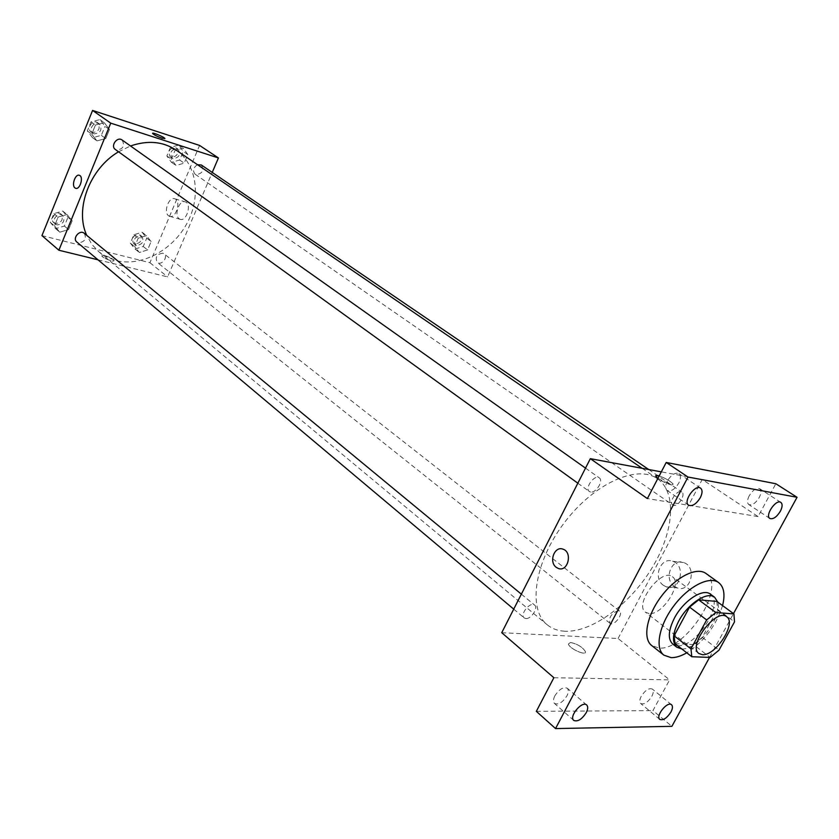 <?xml version="1.0" encoding="UTF-8"?>
<svg xmlns="http://www.w3.org/2000/svg" width="839" height="839" viewBox="0 0 839 839"><rect width="100%" height="100%" fill="white"/><g stroke="black" fill="none" stroke-linecap="round" stroke-linejoin="round"><path stroke-width="0.63" stroke-dasharray="4.2 3.15" d="M649.071 613.561L645.59 612.302C633.55 604.51 661.625 567.321 672.417 576.76C682.988 583.252 662.485 615.49 649.071 613.561M675.017 643.681L693.423 644.562L710.14 657.43M716.842 601.406L717.513 609.334L734.513 621.856M693.423 644.562L702.285 637.357L717.513 609.334M681.75 648.925C697.02 650.571 722.851 616.875 717.712 602.045M710.381 594.159C724.697 602.874 695.93 647.886 677.566 645.705L672.742 644.048M702.285 637.357L719.044 650.11M722.568 605.601C716.181 625.611 704.246 641.353 686.753 652.805M706.019 573.498C727.004 586.293 685.862 651.064 658.961 648.044L651.672 645.516M709.553 657.409L733.496 613.603M554.852 695.835C553.132 699.359 553.006 701.897 554.495 703.449C558.438 705.043 562.581 702.526 566.912 695.898C568.653 692.364 568.769 689.805 567.269 688.242C563.326 686.669 559.183 689.197 554.852 695.835M641.258 696.286C639.528 699.716 639.349 702.128 640.723 703.533C644.163 704.791 647.865 702.4 651.819 696.339C653.571 692.899 653.738 690.466 652.343 689.06C648.914 687.812 645.222 690.214 641.258 696.286M553.876 677.723L669.595 679.873L652.941 710.612L671.882 726.343M536.331 711.346L652.941 710.612M501.732 632.7L618.07 638.51L669.595 679.873M618.07 638.51L702.243 479.468L758.068 516.562L775.844 483.746M674.273 586.346L677.262 587.908C690.969 593.1 697.429 566.503 683.428 562.508C671.515 557.841 663.408 579.067 674.273 586.346M749.237 495.744C747.13 500.013 746.983 502.96 748.808 504.564C752.122 505.634 755.593 503.295 759.222 497.537C761.351 493.248 761.487 490.291 759.641 488.676C756.338 487.616 752.866 489.976 749.237 495.744M667.33 481.051C665.18 485.55 665.138 488.697 667.173 490.5C670.99 491.843 674.86 489.378 678.782 483.107C680.943 478.597 680.985 475.43 678.919 473.616C675.112 472.294 671.252 474.78 667.33 481.051M758.068 516.562L647.372 498.576M564.752 631.232C557.841 630.855 551.989 628.705 547.196 624.772C527.532 609.229 534.443 562.067 564.154 522.959C593.613 483.652 637.074 464.072 657.409 478.723C677.388 492.43 673.916 532.419 651.651 568.548C629.544 604.741 591.705 632.637 564.752 631.232M702.243 479.468L661.31 471.864M673.696 505.361L672.731 504.984C668.159 502.299 677.671 488.749 681.824 492.053C685.935 494.37 678.52 506.515 673.696 505.361M525.843 618.542L524.176 617.913C519.488 614.515 530.437 601.112 534.621 605.118C538.586 607.856 531.129 619.224 525.843 618.542M590.614 492.021L589.387 491.528C584.248 488.35 594.578 474.035 599.256 477.863C603.828 480.579 596.047 493.301 590.614 492.021M618.249 610.624C611.337 613.319 608.59 617.535 609.995 623.283C613.77 626.754 623.776 613.959 619.528 611.086L618.249 610.624M655.773 475.703L655.836 476.342C659.37 480.023 664.593 482.907 671.504 485.005L673.214 484.176C670.56 481.167 665.893 478.419 659.181 475.933C665.893 478.419 670.571 481.167 673.214 484.176L671.504 484.994L657.891 478.408M570.52 642.464L568.412 644.016C569.146 648.652 586.975 656.559 585.37 651.536C582.423 647.016 577.473 643.995 570.52 642.464L568.423 644.006C569.146 648.641 586.975 656.549 585.37 651.525C582.423 647.005 577.484 643.985 570.53 642.464M663.387 585.318L666.376 586.881C680.125 592.114 686.627 565.276 672.584 561.26C660.65 556.561 652.49 577.977 663.387 585.318M175.938 149.992C197.113 164.434 201.35 197.217 186.782 223.719C172.404 250.326 141.518 266.886 116.296 260.625L107.119 257.248L99.002 251.941L91.965 244.485L86.721 235.329M118.551 151.786L130.506 145.976M162.766 253.179C156.725 254.175 154.879 257.248 157.239 262.387C161.424 266.057 168.597 257.049 164.056 253.818L162.766 253.179M122.064 139.987C125.126 145.766 123.291 149.132 116.548 150.076L115.352 149.489M84.257 233.294C86.816 238.737 84.875 241.915 78.447 242.849L76.842 242.041M201.35 165C204.16 170.411 202.409 173.642 196.106 174.68L195.12 174.208C192.414 170.768 193.201 167.601 197.49 164.706M98.016 259.828L167.622 276.901L212.246 172.415M187.831 154.544L183.29 148.167L175.036 150.454L171.397 159.137L176.001 165.472L184.202 163.154L187.831 154.544L183.29 148.167L175.036 150.454L171.397 159.137L176.001 165.472L184.202 163.154L187.831 154.544L183.259 151.429L178.707 145.074L170.474 147.339L166.856 155.991L171.46 162.315L179.64 160.018L183.259 151.429M72.185 220.783L66.963 214.522L58.101 217.081L54.504 225.943L59.779 232.172L68.588 229.582L72.185 220.783L66.963 214.522L58.101 217.081L54.504 225.943L59.779 232.172L68.588 229.582L72.185 220.783L67.949 217.301L62.736 211.04L53.895 213.588L50.319 222.419L55.594 228.628L64.383 226.058L67.949 217.301M41.95 235.612L149.929 262.701L199.577 145.43M109.448 129.5L104.33 122.714L95.457 125.021L91.755 134.146L96.936 140.889L105.756 138.54L109.448 129.5L104.33 122.714L95.457 125.021L91.755 134.146L96.936 140.889L105.756 138.54L109.448 129.5L105.001 126.353L99.883 119.589L91.021 121.875L87.35 130.957L92.531 137.69L101.33 135.362L105.001 126.353M151.104 241.559L146.458 235.644L138.215 238.161L134.67 246.614L139.368 252.487L147.57 249.938L151.104 241.559L146.458 235.644L138.215 238.161L134.67 246.614L139.368 252.487L147.57 249.938L151.104 241.559L146.741 238.14L142.095 232.235L133.862 234.731L130.339 243.153L135.048 249.015L143.217 246.488L146.741 238.14M149.929 262.701L167.622 276.901M179.179 218.78L179.997 219.241C186.384 222.167 192.047 204.003 185.388 201.916C179.515 199.168 173.621 215.214 179.179 218.78M104.854 255.633L101.802 255.811C101.781 257.783 114.555 262.691 113.968 260.489C112.793 258.758 109.762 257.133 104.854 255.633L101.802 255.811C101.781 257.783 114.555 262.691 113.968 260.489C112.793 258.748 109.762 257.133 104.854 255.622M164.884 138.645L162.021 138.215C157.103 136.421 153.967 134.838 152.614 133.453L152.604 133.328M168.618 215.822L169.447 216.273C175.802 219.21 181.486 200.93 174.848 198.843C168.985 196.095 163.081 212.246 168.618 215.822M136.526 245.481L135.205 244.82C133.107 238.612 135.341 235.811 141.885 236.43C144.298 241.506 142.515 244.516 136.526 245.481M142.095 232.235L146.458 235.644M133.862 234.731L138.215 238.161M130.339 243.153L134.67 246.614M135.048 249.015L139.368 252.487M143.217 246.488L147.57 249.938M134.806 244.107L133.474 243.446C131.387 237.238 133.611 234.448 140.155 235.067C142.557 240.132 140.774 243.153 134.806 244.107M172.991 158.676L172.016 158.204C169.384 151.995 171.418 148.985 178.099 149.174C180.93 154.533 179.231 157.701 172.991 158.676M178.707 145.074L183.29 148.167M170.474 147.339L175.036 150.454M166.856 155.991L171.397 159.137M171.46 162.315L176.001 165.472M179.64 160.018L184.202 163.154M171.177 157.428L170.202 156.945C167.569 150.747 169.604 147.748 176.284 147.937C179.116 153.296 177.417 156.453 171.177 157.428M57.094 224.925L55.5 224.107C50.718 220.458 58.321 211.522 62.768 215.56C65.337 220.93 63.449 224.055 57.094 224.925M62.736 211.04L66.963 214.522M53.895 213.588L58.101 217.081M50.319 222.419L54.504 225.943M55.594 228.628L59.779 232.172M64.383 226.058L68.588 229.582M55.426 223.52L53.832 222.702C49.061 219.052 56.643 210.138 61.09 214.165C63.659 219.545 61.771 222.66 55.426 223.52M94.083 133.873L92.898 133.275C87.717 129.888 94.566 120.176 99.453 123.983C102.526 129.688 100.732 132.982 94.083 133.873M99.883 119.589L104.33 122.714M91.021 121.875L95.457 125.021M87.35 130.957L91.755 134.146M92.531 137.69L96.936 140.889M101.33 135.362L105.756 138.54M92.321 132.604L91.136 132.006C85.966 128.629 92.804 118.928 97.691 122.735C100.764 128.43 98.971 131.723 92.321 132.604M726.668 616.759L672.417 576.76M698.939 653.508L645.59 612.302M700.555 488.13L678.919 473.616M688.651 505.225L667.173 490.5M586.681 704.991L567.269 688.242M573.761 720.418L554.495 703.449M671.536 704.739L652.343 689.06M659.79 719.401L640.723 703.533M780.847 502.414L759.641 488.676M769.866 518.481L748.808 504.564M666.376 586.881L677.262 587.908M672.584 561.26L683.428 562.508M99.002 251.941L547.196 624.772M642.139 468.298L657.409 478.723M619.528 611.086L164.056 253.818M609.995 623.283L157.239 262.387M577.84 483.201L589.387 491.528M585.517 468.131L599.256 477.863M513.73 609.135L524.176 617.913M521.355 594.159L534.621 605.118M195.12 174.208L672.731 504.984M648.715 469.515L681.824 492.053M169.447 216.273L179.997 219.241M174.848 198.843L185.388 201.916M133.474 243.446L135.205 244.82M140.155 235.067L141.885 236.43M170.202 156.945L172.016 158.204M176.284 147.937L178.099 149.174M53.832 222.702L55.5 224.107M61.09 214.165L62.768 215.56M91.136 132.006L92.898 133.275M97.691 122.735L99.453 123.983"/><path stroke-width="1.26" d="M702.358 654.661L698.939 653.508C687.235 646.03 716.265 607.551 726.668 616.759C736.946 622.989 715.604 656.171 702.358 654.661M719.044 650.11L734.513 621.856L733.926 613.917L715.814 612.543L706.669 619.937L690.969 648.862L691.797 656.727L710.14 657.43L719.044 650.11M706.669 619.937L689.553 607.132L674.105 635.826L690.969 648.862M674.105 635.826L675.017 643.681L691.797 656.727M689.553 607.132L698.656 599.854L715.814 612.543M733.926 613.917L716.842 601.406L698.656 599.854M717.712 602.045L714.608 597.253C707.225 590.96 687.602 603.902 678.615 621.3C672.417 633.728 671.84 642.38 676.874 647.268L681.75 648.925M676.874 647.268L672.742 644.048C667.697 639.15 668.253 630.509 674.42 618.102C683.376 600.734 702.977 587.856 710.381 594.159L714.608 597.253M686.753 652.805C680.974 656.15 675.762 657.755 671.127 657.64L663.88 655.154C654.693 648.222 659.129 625.202 673.895 605.768C688.525 586.241 709.448 575.659 718.645 582.591C723.994 586.881 725.295 594.547 722.568 605.601M663.88 655.154L651.672 645.516C642.422 638.521 646.701 615.585 661.352 596.298C675.867 576.928 696.748 566.514 706.019 573.498L718.645 582.591M780.322 511.308C776.641 517.128 773.149 519.519 769.866 518.481C764.591 515.586 776.085 498.744 780.847 502.414C782.672 504.008 782.493 506.976 780.322 511.308M670.927 712.049C666.911 718.174 663.198 720.617 659.79 719.401C655.186 716.181 667.498 700.817 671.536 704.739C672.909 706.144 672.71 708.577 670.927 712.049M586.241 712.678C581.846 719.39 577.683 721.97 573.761 720.418C568.632 716.579 582.172 700.429 586.681 704.991C588.17 706.543 588.024 709.112 586.241 712.678M700.313 497.674C696.318 504.019 692.437 506.536 688.651 505.225C682.673 501.774 695.132 483.862 700.555 488.13C702.61 489.934 702.526 493.112 700.313 497.674M733.496 613.603L797.05 497.286L688.022 477.045L555.544 728.567L671.882 726.343L709.553 657.409M661.31 471.864L590.331 458.671L501.732 632.7L553.876 677.723L536.331 711.346L555.544 728.567M797.05 497.286L775.844 483.746L666.218 462.457L688.022 477.045M666.218 462.457L647.372 498.576L590.331 458.671M556.205 567.3C548.538 561.868 554.537 545.686 562.959 549.157C572.89 552.104 567.982 572.334 558.281 568.454L556.205 567.3C548.538 561.868 554.537 545.686 562.959 549.157C572.89 552.104 567.993 572.334 558.292 568.454L556.215 567.3M657.891 478.408L655.836 476.342C655.395 475.283 656.507 475.147 659.181 475.933L655.773 475.703M86.721 235.329C74.545 209.184 89.626 168.702 118.551 151.786M130.506 145.976C147.716 140.103 162.85 141.445 175.938 149.992L642.139 468.298M577.84 483.201L115.352 149.489C110.15 146.08 117.156 136.159 122.064 139.987L585.517 468.131M513.73 609.135L76.842 242.041C72.028 238.37 79.789 229.236 84.257 233.294L521.355 594.159M197.49 164.706L201.35 165L648.715 469.515M212.246 172.415L218.423 157.952L110.738 123.144L58.877 250.232L98.016 259.828M218.423 157.952L199.577 145.43L92.573 110.433L110.738 123.144M92.573 110.433L41.95 235.612L58.877 250.232M74.965 187.926C71.21 185.377 75.447 173.411 79.432 175.341C83.952 176.767 79.852 190.296 75.52 188.24L74.965 187.926C71.221 185.388 75.458 173.411 79.432 175.341C83.952 176.767 79.852 190.306 75.531 188.251L74.975 187.926M162.021 138.204C157.103 136.421 153.967 134.838 152.614 133.453C151.796 131.838 164.622 137.156 164.884 138.519L162.021 138.204M152.604 133.328C152.74 132.195 164.675 137.25 164.884 138.529L164.884 138.645"/></g></svg>
